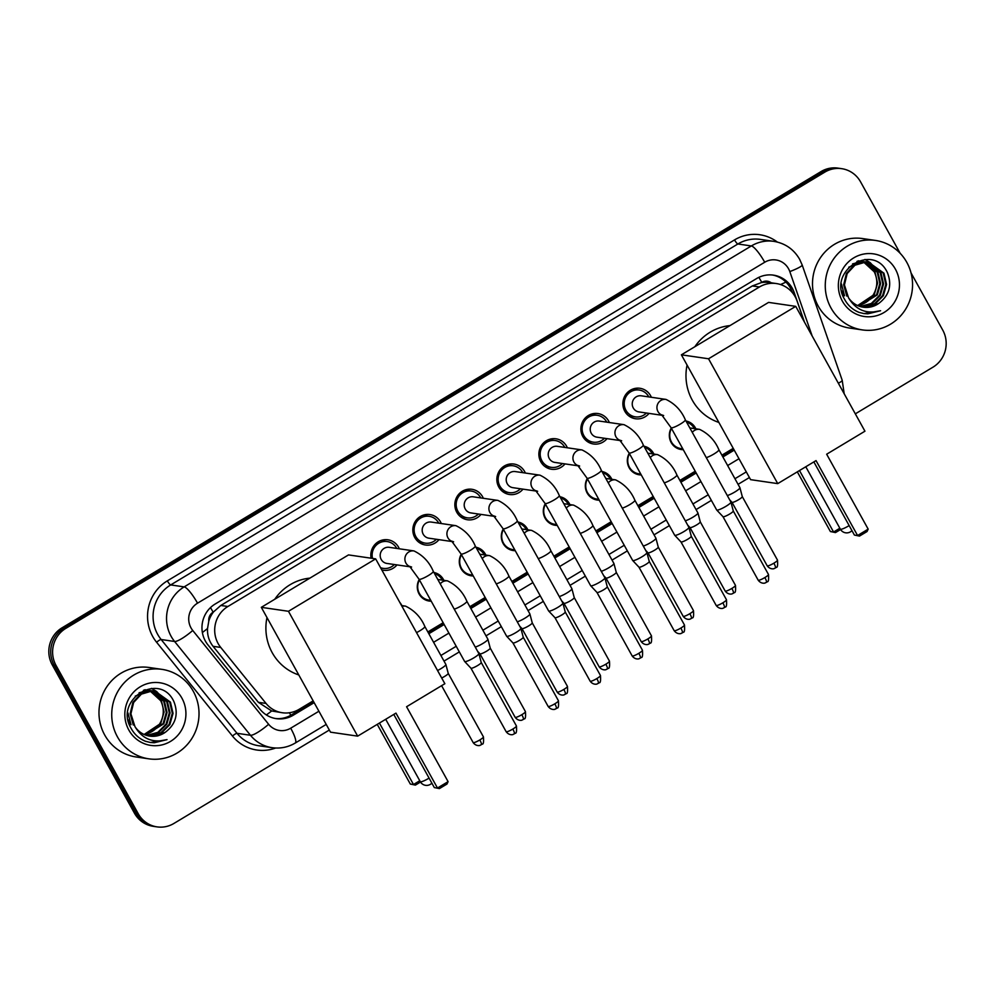<?xml version="1.0" encoding="UTF-8"?>
<svg xmlns="http://www.w3.org/2000/svg" width="995" height="995" viewBox="0 0 995 995"><rect width="100%" height="100%" fill="white"/><g stroke="black" fill="none" stroke-linecap="round" stroke-linejoin="round"><path stroke-width="1.49" d="M399.779 602.361A14.465 13.955 -81.7 0 1 401.843 605.594M433.932 572.511A14.465 13.955 -81.7 0 1 443.845 580.334M431.221 601.179A14.465 13.955 -81.7 0 1 419.206 579.525M475.933 547.25A14.465 13.955 -81.7 0 1 485.858 555.086M473.222 575.931A14.465 13.955 -81.7 0 1 461.22 554.277M517.947 522.002A14.465 13.955 -81.7 0 1 527.86 529.837M515.236 550.683A14.465 13.955 -81.7 0 1 503.234 529.029M559.961 496.754A14.465 13.955 -81.7 0 1 569.874 504.577M557.237 525.422A14.465 13.955 -81.7 0 1 545.235 503.769M601.963 471.506A14.465 13.955 -81.7 0 1 611.875 479.329M599.251 500.174A14.465 13.955 -81.7 0 1 587.249 478.52M643.976 446.245A14.465 13.955 -81.7 0 1 653.889 454.081M641.253 474.926A14.465 13.955 -81.7 0 1 629.25 453.272M685.978 420.997A14.465 13.955 -81.7 0 1 695.891 428.833M683.266 449.678A14.465 13.955 -81.7 0 1 671.264 428.012M371.11 558.207A15.398 14.85 -81.7 0 1 399.331 548.792M396.98 564.899A15.398 14.85 -81.7 0 1 381.781 569.911M438.982 539.651A15.398 14.85 -81.7 0 1 414.778 537.536A15.398 14.85 -81.7 0 1 429.915 514.552A15.398 14.85 -81.7 0 1 441.332 523.544M480.995 514.403A15.398 14.85 -81.7 0 1 456.792 512.288A15.398 14.85 -81.7 0 1 471.916 489.291A15.398 14.85 -81.7 0 1 483.346 498.296M522.997 489.142A15.398 14.85 -81.7 0 1 498.793 487.028A15.398 14.85 -81.7 0 1 513.93 464.043A15.398 14.85 -81.7 0 1 525.348 473.035M565.011 463.894A15.398 14.85 -81.7 0 1 540.807 461.779A15.398 14.85 -81.7 0 1 555.931 438.795A15.398 14.85 -81.7 0 1 567.361 447.787M607.012 438.646A15.398 14.85 -81.7 0 1 582.821 436.531A15.398 14.85 -81.7 0 1 597.945 413.547A15.398 14.85 -81.7 0 1 609.363 422.539M649.026 413.398A15.398 14.85 -81.7 0 1 624.823 411.283A15.398 14.85 -81.7 0 1 639.947 388.286A15.398 14.85 -81.7 0 1 651.377 397.291M804.246 321.696L797.057 300.987A27.126 26.168 98.3 0 0 795.154 296.721A27.126 26.168 98.3 0 0 776.324 283.55A27.126 26.168 98.3 0 0 759.434 286.983L227.905 606.49A27.126 26.168 98.3 0 0 220.741 647.434L266.038 703.428A27.126 26.168 98.3 0 0 282.269 712.743A27.126 26.168 98.3 0 0 299.159 709.298L313.164 700.878M208.788 621.129A27.126 26.168 -81.7 0 1 213.527 611.925L213.129 612.161A9.042 8.719 98.3 0 0 208.788 621.129L207.532 628.504C207.184 635.183 209.037 641.128 213.067 646.315L258.364 702.308L271.66 710.952L282.269 712.743M771.237 282.804A9.042 8.719 98.3 0 0 761.772 282.369L761.374 282.605A27.126 26.168 -81.7 0 1 769.234 282.518L776.324 283.55M761.374 282.605L752.332 285.951L220.815 605.457L213.527 611.925M427.85 631.937L443.161 622.733M469.851 606.689L485.174 597.485M511.865 581.441L527.176 572.237M553.879 556.193L569.19 546.976M595.881 530.932L611.191 521.728M637.894 505.684L653.205 496.48M679.896 480.436L695.207 471.232M721.91 455.175L733.24 448.359M329.333 730.031L173.938 823.437A27.126 26.168 -81.7 0 1 157.048 826.882A27.126 26.168 -81.7 0 1 138.218 813.711L56.043 665.456L54.153 665.182A27.126 26.168 -81.7 0 1 63.929 628.094L822.952 171.836A27.126 26.168 -81.7 0 1 839.842 168.391A27.126 26.168 -81.7 0 0 822.952 171.836L63.929 628.094A27.126 26.168 -81.7 0 0 54.153 665.182L136.327 813.437L54.153 665.182L52.262 664.909A27.126 26.168 -81.7 0 1 62.038 627.82L821.062 171.563A27.126 26.168 -81.7 0 1 837.952 168.118L841.733 168.677A27.126 26.168 -81.7 0 1 860.563 181.849L900.189 253.339M157.048 826.882L155.158 826.609A27.126 26.168 -81.7 0 1 136.327 813.437A27.126 26.168 -81.7 0 0 155.158 826.609L153.267 826.323A27.126 26.168 -81.7 0 1 134.437 813.151L52.262 664.909M804.433 322.019L794.209 292.58A27.126 26.168 98.3 0 0 792.306 288.314A27.126 26.168 98.3 0 0 773.463 275.142A27.126 26.168 98.3 0 0 756.573 278.575L215.181 604.015A27.126 26.168 98.3 0 0 208.005 644.959L260.105 709.348A27.126 26.168 98.3 0 0 276.336 718.664A27.126 26.168 98.3 0 0 293.226 715.231L314.146 702.657M772.518 275.018A27.126 26.168 -81.7 0 1 790.416 288.04A27.126 26.168 -81.7 0 1 792.318 292.306L792.48 292.766M911.022 272.879L942.738 330.091A27.126 26.168 -81.7 0 1 932.962 367.18L855.327 413.845M56.043 665.456A27.126 26.168 -81.7 0 1 65.807 628.367L824.83 172.11A27.126 26.168 -81.7 0 1 841.733 168.677M749.409 477.525L738.066 484.341M711.375 500.385L696.052 509.589M669.361 525.634L654.051 534.837M627.36 550.882L612.037 560.098M585.346 576.142L570.035 585.346M543.345 601.39L528.022 610.594M501.331 626.639L486.02 635.842M459.329 651.899L444.006 661.103M428.833 633.715L444.143 624.512M470.834 608.467L486.157 599.251M512.848 583.207L528.158 574.003M554.849 557.959L570.172 548.755M596.863 532.711L612.174 523.507M638.865 507.45L654.188 498.246M680.879 482.202L696.189 472.998M722.892 456.954L734.223 450.138M313.562 701.599L291.336 714.957A27.126 26.168 -81.7 0 1 275.391 718.514M733.638 449.081L722.295 455.897M695.604 471.941L680.294 481.145M653.603 497.189L638.28 506.393M611.589 522.437L596.279 531.653M569.588 547.698L554.265 556.901M527.574 572.946L512.263 582.15M485.572 598.194L470.249 607.398M443.559 623.455L428.248 632.658M830.987 307.965A45.21 43.618 -81.7 0 1 832.914 260.006A45.21 43.618 -81.7 0 1 875.426 240.429A45.21 43.618 -81.7 0 1 906.818 262.382A45.21 43.618 -81.7 0 1 904.89 310.353A45.21 43.618 -81.7 0 1 862.379 329.917A45.21 43.618 -81.7 0 1 830.987 307.965M862.379 329.917L849.63 328.064A45.21 43.618 -81.7 0 1 818.238 306.112A45.21 43.618 -81.7 0 1 820.154 258.14A45.21 43.618 -81.7 0 1 862.677 238.576L875.426 240.429M859.046 312.38L864.008 313.599L880.563 310.726C866.595 314.457 855.911 310.129 848.511 297.754A22.611 21.803 -81.7 0 0 863.274 307.206A22.611 21.803 -81.7 0 0 878.672 303.487C889.356 295.366 892.266 285.08 887.403 272.63C873.336 242.034 827.33 270.814 844.481 299.147C847.777 305.353 852.64 309.768 859.046 312.38M895.438 269.222A31.653 30.534 -81.7 0 1 884.045 312.492A31.653 30.534 -81.7 0 1 842.367 301.137A31.653 30.534 -81.7 0 1 853.76 257.867A31.653 30.534 -81.7 0 1 895.438 269.222M861.633 306.895L874.319 303.898L882.602 295.627L885.836 284.346L883.212 273.103L868.324 262.245M861.993 306.982L875.065 304.01L883.349 295.739L886.582 284.458L883.958 273.215L868.71 262.307L865.625 262.095L854.941 265.217L847.168 273.563L844.432 284.906L848.511 297.754M860.178 306.51L871.334 303.45L879.605 295.192L882.826 283.911L880.214 272.667L866.819 262.12M860.538 306.622L872.068 303.575L880.351 295.291L883.585 284.023L880.961 272.779L867.192 262.145M858.735 306.012L876.607 294.744L879.829 283.475L877.217 272.232L865.289 262.095M859.083 306.149L877.354 294.856L880.587 283.587L877.963 272.344L865.675 262.095M863.735 262.195L874.219 271.797C878.063 279.831 877.627 287.704 872.901 295.428A22.611 21.803 -81.7 0 1 857.503 305.49M857.653 305.565L874.356 294.421L877.59 283.152L874.966 271.896L864.133 262.158M868.71 262.307L864.866 261.983L854.195 265.105L846.409 273.451L843.685 284.794L846.795 296.112M866.446 262.033L865.327 261.809M866.832 262.058L861.869 261.548L852.603 263.862M841.745 290.975L843.797 295.677M865.7 261.859L862.628 261.66L848.772 267.182M841.434 283.936L844.556 295.789M864.916 261.983L863.822 261.685M863.449 261.598L862.329 261.374M863.822 261.623L857.566 261.163M865.302 261.983L864.195 261.697M862.702 261.424L856.956 261.411M863.374 262.046L862.292 261.66M861.919 261.548L860.824 261.237M860.451 261.15L859.332 260.939M860.824 261.188L858.461 260.814M863.772 262.021L862.677 261.648M862.304 261.548L861.197 261.262M859.705 260.988L858.386 260.839M864.929 259.446L870.065 262.543M870.202 262.655L875.451 268.414M863.1 307.181L866.147 307.38L878.672 303.487M863.772 313.562L867.802 313.835L880.563 310.726M117.46 736.885A45.21 43.618 -81.7 0 1 119.388 688.913A45.21 43.618 -81.7 0 1 161.899 669.349A45.21 43.618 -81.7 0 1 193.291 691.301A45.21 43.618 -81.7 0 1 191.363 739.26A45.21 43.618 -81.7 0 1 148.852 758.837A45.21 43.618 -81.7 0 1 117.46 736.885M148.852 758.837L136.104 756.971A45.21 43.618 -81.7 0 1 104.711 735.019A45.21 43.618 -81.7 0 1 106.627 687.06A45.21 43.618 -81.7 0 1 149.15 667.496L161.899 669.349M145.519 741.287L150.481 742.506L167.036 739.633C153.068 743.364 142.385 739.049 134.984 726.673A22.611 21.803 -81.7 0 0 149.748 736.113A22.611 21.803 -81.7 0 0 165.145 732.395C175.829 724.285 178.752 714 173.876 701.55C159.809 670.953 113.803 699.721 130.954 728.054C134.25 734.273 139.113 738.688 145.519 741.287M181.911 698.142A31.653 30.534 -81.7 0 1 170.518 741.399A31.653 30.534 -81.7 0 1 128.84 730.044A31.653 30.534 -81.7 0 1 140.233 686.786A31.653 30.534 -81.7 0 1 181.911 698.142M148.106 735.815L160.792 732.817L169.075 724.534L172.309 713.266L169.685 702.022L154.797 691.164M148.466 735.89L161.538 732.917L169.822 724.646L173.055 713.378L170.431 702.134L155.183 691.214L152.098 691.003L141.414 694.124L133.641 702.47L130.905 713.825L134.984 726.673M146.651 735.417L157.807 732.37L166.078 724.099L169.299 712.83L166.687 701.587L153.292 691.028M147.011 735.529L158.541 732.482L166.824 724.211L170.058 712.93L167.434 701.686L153.665 691.052M145.208 734.919L163.081 723.663L166.302 712.383L163.69 701.139L151.762 691.015M145.556 735.056L163.827 723.775L167.06 712.495L164.436 701.251L152.148 691.003M150.208 691.115L160.692 700.704C164.536 708.739 164.1 716.624 159.374 724.348A22.611 21.803 -81.7 0 1 143.976 734.409M144.138 734.472L160.829 723.34L164.063 712.059L161.439 700.816L150.606 691.077M155.183 691.214L151.339 690.891L140.668 694.012L132.882 702.37L130.158 713.713L133.268 725.032M152.919 690.94L151.8 690.729M153.305 690.978L148.342 690.455L139.076 692.781M128.218 719.895L130.27 724.596M152.185 690.779L149.101 690.567L135.245 696.102M127.907 712.855L131.029 724.696M151.389 690.891L150.295 690.592M149.922 690.505L148.802 690.294M150.295 690.542L144.039 690.07M151.775 690.903L150.668 690.617M149.175 690.343L143.429 690.331M149.847 690.965L148.765 690.58M148.392 690.455L147.297 690.157M146.924 690.07L145.805 689.858M147.297 690.095L144.934 689.734M150.245 690.94L149.15 690.567M148.777 690.455L147.67 690.182M146.178 689.908L144.872 689.759M151.402 688.366L156.538 691.463M156.675 691.562L161.924 697.321M149.573 736.089L152.621 736.3L165.145 732.395M150.245 742.469L154.275 742.755L167.036 739.633M718.875 422.427A49.738 47.971 -81.7 0 1 692.284 400.164A49.738 47.971 -81.7 0 1 687.072 365.053M694.858 346.72A49.738 47.971 -81.7 0 1 729.957 325.614M816.037 460.598L857.566 535.509L868.175 529.129L826.658 454.217L864.941 431.196L795.739 306.36L708.539 358.772L777.742 483.62L816.037 460.598M813.86 461.916L854.394 535.049L859.469 536.094L867.055 531.529L868.175 529.129M777.742 483.62L750.591 479.652L681.388 354.817L768.588 302.393L795.739 306.36M708.539 358.772L681.388 354.817M859.469 536.094L854.394 535.049M840.576 529.527L835.477 532.586L830.402 531.541L797.318 471.854M830.402 531.541L833.574 532.014L799.495 470.548M835.477 532.586L833.574 532.014L839.855 528.233M298.798 674.946A49.738 47.971 -81.7 0 1 272.207 652.683A49.738 47.971 -81.7 0 1 266.983 617.572M274.782 599.239A49.738 47.971 -81.7 0 1 309.88 578.132M395.96 713.116L437.477 788.028L448.098 781.647L406.582 706.736L444.864 683.714L375.662 558.867L288.463 611.291L357.665 736.138L395.96 713.116M393.784 714.435L434.317 787.567L439.392 788.6L446.979 784.048L448.098 781.647M357.665 736.138L330.514 732.171L261.312 607.336L348.511 554.912L375.662 558.867M288.463 611.291L261.312 607.336M439.392 788.6L434.317 787.567M420.499 782.045L415.4 785.105L410.326 784.06L377.242 724.372M410.326 784.06L413.497 784.52L379.418 723.054M415.4 785.105L413.497 784.52L419.778 780.752M648.79 396.905A13.569 13.084 98.3 0 0 626.464 395.898A13.569 13.084 98.3 0 0 646.439 413.012M663.665 415.524L661.725 414.878L671.09 427.713A8.134 1.331 151 0 0 679.908 424.33A8.134 1.331 151 0 0 680.331 424.081A8.134 1.331 151 0 0 685.331 419.828C681.413 410.574 674.971 403.771 666.016 399.418L641.265 395.811A8.134 7.848 98.3 0 0 633.268 407.962A8.134 7.848 98.3 0 0 638.914 411.918L662.247 415.325M685.331 419.828L730.915 502.065A8.134 1.331 151 0 1 730.939 502.114A8.134 1.331 151 0 1 725.927 506.318A8.134 1.331 151 0 1 716.972 510.112A8.134 1.331 151 0 1 716.711 510A8.134 1.331 151 0 1 716.674 509.962L671.09 427.713M764.869 577.548A5.883 0.958 151 0 0 768.476 574.476L733.278 510.982A5.883 0.958 151 0 1 733.278 511.007A5.883 0.958 151 0 1 729.658 514.042A5.883 0.958 151 0 1 723.191 516.778A5.883 0.958 151 0 1 723.004 516.691A5.883 0.958 151 0 1 722.979 516.666L758.19 580.184C761.461 584.562 765.764 582.921 765.105 582.933L766.361 582.361A5.883 1.219 -121 0 0 764.869 577.548A5.883 0.958 151 0 1 758.19 580.184M606.776 422.166A13.569 13.084 98.3 0 0 584.451 421.146A13.569 13.084 98.3 0 0 604.438 438.273M621.651 440.785L619.711 440.126L629.089 452.961A8.134 1.331 151 0 0 637.894 449.591A8.134 1.331 151 0 0 638.33 449.33A8.134 1.331 151 0 0 643.317 445.076C639.399 435.822 632.969 429.019 624.002 424.666L599.264 421.059A8.134 7.848 98.3 0 0 591.254 433.223A8.134 7.848 98.3 0 0 596.913 437.166L620.233 440.574M643.317 445.076L688.913 527.313A8.134 1.331 151 0 1 688.926 527.362A8.134 1.331 151 0 1 683.913 531.579A8.134 1.331 151 0 1 674.971 535.36A8.134 1.331 151 0 1 674.709 535.248A8.134 1.331 151 0 1 674.672 535.21L629.089 452.961M722.855 602.808A5.883 0.958 151 0 0 726.462 599.736L691.264 536.23A5.883 0.958 151 0 1 691.276 536.255A5.883 0.958 151 0 1 687.644 539.29A5.883 0.958 151 0 1 681.189 542.026A5.883 0.958 151 0 1 681.003 541.952A5.883 0.958 151 0 1 680.978 541.914L716.176 605.433C719.447 609.811 723.763 608.169 723.104 608.181L724.348 607.622A5.883 1.219 -121 0 0 722.855 602.808A5.883 0.958 151 0 1 716.176 605.433M564.774 447.414A13.569 13.084 98.3 0 0 542.449 446.407A13.569 13.084 98.3 0 0 562.424 463.521M579.65 466.033L577.709 465.386L587.075 478.222A8.134 1.331 151 0 0 595.881 474.839A8.134 1.331 151 0 0 596.316 474.578A8.134 1.331 151 0 0 601.316 470.324C597.398 461.071 590.955 454.267 582 449.927L557.25 446.32A8.134 7.848 98.3 0 0 549.252 458.471A8.134 7.848 98.3 0 0 554.899 462.426L578.232 465.822M601.316 470.324L646.899 552.573A8.134 1.331 151 0 1 646.924 552.623A8.134 1.331 151 0 1 641.912 556.827A8.134 1.331 151 0 1 632.957 560.62A8.134 1.331 151 0 1 632.696 560.508A8.134 1.331 151 0 1 632.658 560.459L587.075 478.222M682.122 632.907A5.883 1.219 -121 0 0 682.346 632.87A5.883 1.219 -121 0 0 680.854 628.056A5.883 0.958 151 0 0 684.461 624.984L649.262 561.491A5.883 0.958 151 0 1 649.262 561.503A5.883 0.958 151 0 1 645.643 564.538A5.883 0.958 151 0 1 639.176 567.274A5.883 0.958 151 0 1 638.989 567.2A5.883 0.958 151 0 1 638.964 567.162M522.761 472.662A13.569 13.084 98.3 0 0 500.435 471.655A13.569 13.084 98.3 0 0 520.422 488.769M537.636 491.281L535.696 490.635L545.073 503.47A8.134 1.331 151 0 0 553.879 500.087A8.134 1.331 151 0 0 554.314 499.838A8.134 1.331 151 0 0 559.302 495.572C555.384 486.319 548.954 479.528 539.986 475.175L515.236 471.568A8.134 7.848 98.3 0 0 507.239 483.719A8.134 7.848 98.3 0 0 512.898 487.674L536.218 491.082M559.302 495.572L604.898 577.821A8.134 1.331 151 0 1 604.91 577.871A8.134 1.331 151 0 1 599.898 582.075A8.134 1.331 151 0 1 590.955 585.868A8.134 1.331 151 0 1 590.694 585.756A8.134 1.331 151 0 1 590.657 585.707L545.073 503.47M640.121 658.155A5.883 1.219 -121 0 0 640.332 658.118A5.883 1.219 -121 0 0 638.84 653.305A5.883 0.958 151 0 0 642.447 650.232L607.248 586.739A5.883 0.958 151 0 1 607.261 586.751A5.883 0.958 151 0 1 603.629 589.799A5.883 0.958 151 0 1 597.174 592.535A5.883 0.958 151 0 1 596.988 592.448A5.883 0.958 151 0 1 596.963 592.423M480.759 497.91A13.569 13.084 98.3 0 0 458.434 496.903A13.569 13.084 98.3 0 0 478.408 514.017M495.634 516.529L493.694 515.883L503.06 528.718A8.134 1.331 151 0 0 511.865 525.348A8.134 1.331 151 0 0 512.301 525.086A8.134 1.331 151 0 0 517.3 520.833C513.383 511.579 506.94 504.776 497.985 500.423L473.234 496.816A8.134 7.848 98.3 0 0 465.237 508.98A8.134 7.848 98.3 0 0 470.884 512.922L494.216 516.33M517.3 520.833L562.884 603.069A8.134 1.331 151 0 1 562.909 603.119A8.134 1.331 151 0 1 557.896 607.323A8.134 1.331 151 0 1 548.942 611.117A8.134 1.331 151 0 1 548.68 611.005A8.134 1.331 151 0 1 548.643 610.967L503.06 528.718M598.107 683.403A5.883 1.219 -121 0 0 598.331 683.378A5.883 1.219 -121 0 0 596.838 678.565A5.883 0.958 151 0 0 600.445 675.481L565.247 611.987A5.883 0.958 151 0 1 565.247 612.012A5.883 0.958 151 0 1 561.628 615.047A5.883 0.958 151 0 1 555.16 617.783A5.883 0.958 151 0 1 554.974 617.708A5.883 0.958 151 0 1 554.949 617.671M438.745 523.171A13.569 13.084 98.3 0 0 416.42 522.164A13.569 13.084 98.3 0 0 436.407 539.278M453.62 541.79L451.68 541.131L461.058 553.979A8.134 1.331 151 0 0 469.864 550.596A8.134 1.331 151 0 0 470.299 550.334A8.134 1.331 151 0 0 475.287 546.081C471.369 536.827 464.939 530.024 455.971 525.683L431.221 522.064A8.134 7.848 98.3 0 0 423.223 534.228A8.134 7.848 98.3 0 0 428.882 538.183L452.203 541.578M475.287 546.081L520.882 628.318A8.134 1.331 151 0 1 520.895 628.38A8.134 1.331 151 0 1 515.883 632.584A8.134 1.331 151 0 1 506.928 636.377A8.134 1.331 151 0 1 506.666 636.265A8.134 1.331 151 0 1 506.642 636.215L461.058 553.979M556.106 708.664A5.883 1.219 -121 0 0 556.317 708.627A5.883 1.219 -121 0 0 554.824 703.813A5.883 0.958 151 0 0 558.431 700.741L523.233 637.235A5.883 0.958 151 0 1 523.233 637.26A5.883 0.958 151 0 1 519.614 640.295A5.883 0.958 151 0 1 513.159 643.031A5.883 0.958 151 0 1 512.96 642.957A5.883 0.958 151 0 1 512.947 642.919M396.744 548.419A13.569 13.084 98.3 0 0 372.516 558.406M411.619 567.038L409.679 566.391L419.044 579.227A8.134 1.331 151 0 0 427.85 575.844A8.134 1.331 151 0 0 428.285 575.595A8.134 1.331 151 0 0 433.285 571.329C429.367 562.076 422.925 555.272 413.97 550.931L389.219 547.325A8.134 7.848 98.3 0 0 381.222 559.476A8.134 7.848 98.3 0 0 386.868 563.431L410.201 566.827M433.285 571.329L478.869 653.578A8.134 1.331 151 0 1 478.894 653.628A8.134 1.331 151 0 1 473.881 657.832A8.134 1.331 151 0 1 464.926 661.625A8.134 1.331 151 0 1 464.665 661.513A8.134 1.331 151 0 1 464.628 661.464L419.044 579.227M514.092 733.912A5.883 1.219 -121 0 0 514.315 733.875A5.883 1.219 -121 0 0 512.823 729.061A5.883 0.958 151 0 0 516.43 725.989L481.232 662.496A5.883 0.958 151 0 1 481.232 662.508A5.883 0.958 151 0 1 477.612 665.543A5.883 0.958 151 0 1 471.145 668.292A5.883 0.958 151 0 1 470.958 668.205A5.883 0.958 151 0 1 470.933 668.18L464.665 661.513M380.55 567.672A13.569 13.084 98.3 0 0 394.393 564.526M694.361 428.609A13.569 13.084 98.3 0 0 686.6 422.129M671.501 428.459A13.569 13.084 98.3 0 0 682.719 448.695M706.288 457.625A8.134 1.331 151 0 0 713.477 454.28A8.134 1.331 151 0 0 713.912 454.019A8.134 1.331 151 0 0 718.9 449.765L739.919 487.687A8.134 1.331 151 0 1 739.944 487.737A8.134 1.331 151 0 1 734.932 491.94A8.134 1.331 151 0 1 727.308 495.547M742.27 496.592A5.883 0.958 151 0 1 742.282 496.629A5.883 0.958 151 0 1 738.663 499.664A5.883 0.958 151 0 1 732.208 502.4A5.883 0.958 151 0 1 732.009 502.326A5.883 0.958 151 0 1 731.984 502.288L767.195 565.807C770.466 570.185 774.769 568.543 774.11 568.555L775.366 567.996A5.883 1.219 -121 0 0 773.874 563.182A5.883 0.958 151 0 1 767.195 565.807M652.347 453.857A13.569 13.084 98.3 0 0 644.598 447.377M629.499 453.708A13.569 13.084 98.3 0 0 640.718 473.956M664.274 482.873A8.134 1.331 151 0 0 671.476 479.528A8.134 1.331 151 0 0 671.899 479.279A8.134 1.331 151 0 0 676.899 475.025L697.918 512.947A8.134 1.331 151 0 1 697.943 512.997A8.134 1.331 151 0 1 692.918 517.201A8.134 1.331 151 0 1 685.294 520.795M700.269 521.84A5.883 0.958 151 0 1 700.281 521.877A5.883 0.958 151 0 1 696.662 524.912A5.883 0.958 151 0 1 690.194 527.649A5.883 0.958 151 0 1 690.008 527.574A5.883 0.958 151 0 1 689.983 527.537L725.193 591.055C728.452 595.433 732.768 593.791 732.109 593.804L733.365 593.244A5.883 1.219 -121 0 0 731.86 588.431A5.883 0.958 151 0 1 725.193 591.055M610.345 479.105A13.569 13.084 98.3 0 0 602.584 472.625M587.485 478.968A13.569 13.084 98.3 0 0 598.704 499.204M622.261 508.134A8.134 1.331 151 0 0 629.462 504.788A8.134 1.331 151 0 0 629.897 504.527A8.134 1.331 151 0 0 634.885 500.274L655.904 538.196A8.134 1.331 151 0 1 655.929 538.245A8.134 1.331 151 0 1 650.917 542.449A8.134 1.331 151 0 1 643.292 546.056M658.255 547.088A5.883 0.958 151 0 1 658.267 547.126A5.883 0.958 151 0 1 654.648 550.16A5.883 0.958 151 0 1 648.193 552.909A5.883 0.958 151 0 1 647.994 552.822A5.883 0.958 151 0 1 647.969 552.797L683.179 616.303C686.45 620.693 690.754 619.039 690.095 619.064L691.351 618.492A5.883 1.219 -121 0 0 689.858 613.679A5.883 0.958 151 0 1 683.179 616.303M568.332 504.353A13.569 13.084 98.3 0 0 560.583 497.886M545.484 504.216A13.569 13.084 98.3 0 0 556.702 524.452M580.259 533.382A8.134 1.331 151 0 0 587.46 530.037A8.134 1.331 151 0 0 587.883 529.775A8.134 1.331 151 0 0 592.883 525.522L613.903 563.444A8.134 1.331 151 0 1 613.927 563.493A8.134 1.331 151 0 1 608.903 567.697A8.134 1.331 151 0 1 601.279 571.304M647.844 638.927A5.883 0.958 151 0 0 651.451 635.855L616.253 572.361A5.883 0.958 151 0 1 616.266 572.386A5.883 0.958 151 0 1 612.646 575.421A5.883 0.958 151 0 1 606.179 578.157A5.883 0.958 151 0 1 605.992 578.07A5.883 0.958 151 0 1 605.967 578.045L641.178 641.564C644.437 645.942 648.752 644.3 648.093 644.312L649.349 643.753A5.883 1.219 -121 0 0 647.844 638.927A5.883 0.958 151 0 1 641.178 641.564M526.33 529.614A13.569 13.084 98.3 0 0 518.569 523.134M503.47 529.464A13.569 13.084 98.3 0 0 514.689 549.713M538.245 558.63A8.134 1.331 151 0 0 545.447 555.285A8.134 1.331 151 0 0 545.882 555.036A8.134 1.331 151 0 0 550.869 550.77L571.889 588.692A8.134 1.331 151 0 1 571.914 588.754A8.134 1.331 151 0 1 566.901 592.958A8.134 1.331 151 0 1 559.277 596.552M607.124 669.038A5.883 1.219 -121 0 0 607.336 669.001A5.883 1.219 -121 0 0 605.843 664.187A5.883 0.958 151 0 0 609.45 661.115L574.252 597.609A5.883 0.958 151 0 1 574.252 597.634A5.883 0.958 151 0 1 570.632 600.669A5.883 0.958 151 0 1 564.165 603.405A5.883 0.958 151 0 1 563.978 603.331A5.883 0.958 151 0 1 563.954 603.293M484.316 554.862A13.569 13.084 98.3 0 0 476.568 548.382M461.469 554.725A13.569 13.084 98.3 0 0 472.687 574.961M496.244 583.878A8.134 1.331 151 0 0 503.433 580.545A8.134 1.331 151 0 0 503.868 580.284A8.134 1.331 151 0 0 508.868 576.03L529.887 613.952A8.134 1.331 151 0 1 529.9 614.002A8.134 1.331 151 0 1 524.887 618.206A8.134 1.331 151 0 1 517.263 621.8M565.11 694.286A5.883 1.219 -121 0 0 565.322 694.249A5.883 1.219 -121 0 0 563.829 689.436A5.883 0.958 151 0 0 567.436 686.363L532.238 622.87A5.883 0.958 151 0 1 532.25 622.882A5.883 0.958 151 0 1 528.631 625.917A5.883 0.958 151 0 1 522.164 628.666A5.883 0.958 151 0 1 521.977 628.579A5.883 0.958 151 0 1 521.952 628.541M442.315 580.11A13.569 13.084 98.3 0 0 434.554 573.642M419.455 579.973A13.569 13.084 98.3 0 0 430.673 600.209M454.23 609.139A8.134 1.331 151 0 0 461.431 605.793A8.134 1.331 151 0 0 461.867 605.532A8.134 1.331 151 0 0 466.854 601.279L487.873 639.2A8.134 1.331 151 0 1 487.898 639.25A8.134 1.331 151 0 1 482.886 643.454A8.134 1.331 151 0 1 475.262 647.061M523.109 719.534A5.883 1.219 -121 0 0 523.32 719.497A5.883 1.219 -121 0 0 521.828 714.684A5.883 0.958 151 0 0 525.435 711.612L490.236 648.118A5.883 0.958 151 0 1 490.236 648.131A5.883 0.958 151 0 1 486.617 651.178A5.883 0.958 151 0 1 480.15 653.914A5.883 0.958 151 0 1 479.963 653.827A5.883 0.958 151 0 1 479.938 653.802M416.532 632.609A8.134 1.331 151 0 0 419.417 631.041A8.134 1.331 151 0 0 419.853 630.78A8.134 1.331 151 0 0 424.853 626.527L445.872 664.449A8.134 1.331 151 0 1 445.884 664.498A8.134 1.331 151 0 1 440.872 668.702A8.134 1.331 151 0 1 437.564 670.53M481.095 744.782A5.883 1.219 -121 0 0 481.306 744.757A5.883 1.219 -121 0 0 479.814 739.944A5.883 0.958 151 0 0 483.421 736.872L448.223 673.366A5.883 0.958 151 0 1 448.235 673.391A5.883 0.958 151 0 1 444.616 676.426A5.883 0.958 151 0 1 441.693 677.993M202.383 632.521A27.126 5.348 -39 0 0 207.532 628.504M761.772 282.369A27.126 5.622 -121 0 0 758.849 277.356M290.727 715.305A27.126 5.622 -121 0 0 289.47 712.756M780.528 284.533A27.126 3.395 -19.1 0 0 785.926 282.082M266.361 714.945A27.126 5.348 -39 0 0 271.66 710.952M213.129 612.161A27.126 5.622 -121 0 0 210.48 607.622M752.332 285.951L759.434 286.983M258.364 702.308L266.038 703.428M213.067 646.315L220.741 647.434M220.815 605.457L227.905 606.49M62.038 627.82L65.807 628.367M821.062 171.563L824.83 172.11M134.437 813.151L138.218 813.711M812.144 335.949L789.806 271.585A18.084 17.45 98.3 0 0 788.525 268.737A18.084 17.45 98.3 0 0 764.707 262.245L197.532 603.181A18.084 17.45 98.3 0 0 191.015 627.907A18.084 17.45 98.3 0 0 192.744 630.482L268.625 724.273A18.084 17.45 98.3 0 0 290.702 728.191L318.91 711.238M268.625 724.273A18.084 3.557 -39 0 1 250.466 735.268L174.598 641.476A36.168 34.887 -81.7 0 1 171.128 636.34A36.168 34.887 -81.7 0 1 184.162 586.888L751.337 245.952A36.168 34.887 -81.7 0 1 773.861 241.362L760.404 239.397A36.168 34.887 98.3 0 0 737.88 243.986L170.705 584.923A36.168 34.887 98.3 0 0 157.67 634.375A36.168 34.887 98.3 0 0 161.14 639.511L237.009 733.303A36.168 34.887 98.3 0 0 258.65 745.728L272.108 747.68A36.168 34.887 -81.7 0 1 250.466 735.268L237.009 733.303A4.527 0.895 141 0 0 232.469 736.051L156.601 642.26A40.695 39.253 -81.7 0 1 167.359 580.856L734.534 239.907A4.527 0.933 -121 0 0 737.88 243.986L751.337 245.952A18.084 3.744 59 0 1 764.707 262.245M156.601 642.26A4.527 0.895 141 0 1 161.14 639.511L174.598 641.476A18.084 3.557 -39 0 0 192.744 630.482M734.534 239.907A40.695 39.253 -81.7 0 1 777.319 242.046M275.615 748.016A40.695 39.253 -81.7 0 1 232.469 736.051M197.532 603.181A18.084 3.744 59 0 0 184.162 586.888L170.705 584.923A4.527 0.933 -121 0 1 167.359 580.856M433.584 642.297L448.907 633.094M475.598 617.049L490.908 607.846M517.599 591.789L532.922 582.585M559.613 566.541L574.923 557.337M601.614 541.292L616.937 532.089M643.628 516.044L658.939 506.828M685.642 490.784L700.953 481.58M727.643 465.536L738.986 458.72M290.702 728.191A18.084 3.744 59 0 1 295.304 743.004L326.211 724.422M838.35 383.224A18.084 2.264 -19.1 0 0 842.205 380.289L802.169 264.956A18.084 2.264 -19.1 0 1 789.806 271.585M792.318 292.306L794.209 292.58M291.336 714.957L293.226 715.231M805.788 466.767L840.365 529.166A7.239 1.182 -29 0 0 840.626 529.303A7.239 1.182 -29 0 0 848.586 525.932A7.239 1.182 -29 0 0 849.158 525.584M385.699 719.285L420.288 781.684A7.239 1.182 -29 0 0 420.549 781.821A7.239 1.182 -29 0 0 428.509 778.451A7.239 1.182 -29 0 0 429.069 778.102M766.138 582.398A5.883 1.219 -121 0 0 766.361 582.361L767.257 581.702C768.463 582.075 768.861 579.675 768.476 574.476M666.016 399.418A8.134 7.848 98.3 0 0 661.973 415.077M724.136 607.659A5.883 1.219 -121 0 0 724.348 607.622L725.255 606.95C726.449 607.323 726.847 604.923 726.462 599.736M624.002 424.666A8.134 7.848 98.3 0 0 619.972 440.325M582 449.927A8.134 7.848 98.3 0 0 577.958 465.585M680.854 628.056A5.883 0.958 151 0 1 674.175 630.681L638.977 567.187L632.696 560.508M539.986 475.175A8.134 7.848 98.3 0 0 535.957 490.833M638.84 653.305A5.883 0.958 151 0 1 632.161 655.929L596.963 592.435M497.985 500.423A8.134 7.848 98.3 0 0 493.943 516.082M596.838 678.565A5.883 0.958 151 0 1 590.159 681.189L554.961 617.684L548.68 611.005M455.971 525.683A8.134 7.848 98.3 0 0 451.941 541.342M554.824 703.813A5.883 0.958 151 0 1 548.145 706.438L512.947 642.944M413.97 550.931A8.134 7.848 98.3 0 0 409.928 566.59M512.823 729.061A5.883 0.958 151 0 1 506.144 731.686L470.946 668.192M775.155 568.021A5.883 1.219 -121 0 0 775.366 567.996L776.274 567.324C777.468 567.697 777.866 565.297 777.481 560.098A5.883 0.958 151 0 1 773.874 563.182M689.833 427.937L699.584 429.367A8.134 7.848 98.3 0 0 692.296 432.39M733.141 593.281A5.883 1.219 -121 0 0 733.365 593.244L734.26 592.572C735.454 592.958 735.865 590.545 735.467 585.358A5.883 0.958 151 0 1 731.86 588.431M647.82 453.198L657.583 454.615A8.134 7.848 98.3 0 0 650.282 457.638M691.139 618.529A5.883 1.219 -121 0 0 691.351 618.492L692.246 617.833C693.453 618.206 693.851 615.793 693.465 610.607A5.883 0.958 151 0 1 689.858 613.679M605.818 478.446L615.569 479.864A8.134 7.848 98.3 0 0 608.281 482.886M649.126 643.777A5.883 1.219 -121 0 0 649.349 643.753L650.245 643.081C651.439 643.454 651.849 641.054 651.451 635.855M563.804 503.694L573.568 505.124A8.134 7.848 98.3 0 0 566.267 508.146M521.803 528.954L531.554 530.372A8.134 7.848 98.3 0 0 524.265 533.395M605.843 664.187A5.883 0.958 151 0 1 599.164 666.812L563.966 603.318L561.653 600.843M479.789 554.203L489.552 555.62A8.134 7.848 98.3 0 0 482.252 558.643M563.829 689.436A5.883 0.958 151 0 1 557.163 692.06L521.965 628.566M437.788 579.451L447.539 580.881A8.134 7.848 98.3 0 0 440.25 583.891M521.828 714.684A5.883 0.958 151 0 1 515.149 717.308L479.951 653.814L477.637 651.352M401.532 605.545L405.537 606.129A8.134 7.848 98.3 0 0 402.03 606.44M479.814 739.944A5.883 0.958 151 0 1 473.147 742.568L441.606 685.679M802.169 264.956L799.619 259.272C793.799 249.272 785.204 243.302 773.861 241.362M272.108 747.68C280.366 748.8 288.09 747.245 295.304 743.004M440.897 655.481L456.207 646.277M482.898 630.233L498.221 621.017M524.912 604.972L540.223 595.769M566.914 579.724L582.237 570.521M608.928 554.476L624.238 545.272M650.941 529.216L666.252 520.012M692.943 503.967L708.253 494.764M734.957 478.719L746.287 471.904M844.195 393.771L842.205 380.289M840.365 529.166A7.239 7.239 0 0 0 851.944 530.633M420.288 781.684A7.239 7.239 0 0 0 431.867 783.152M639.213 390.028L632.745 389.082M723.004 516.691L716.711 510M635.295 416.88L628.828 415.935M733.278 511.007L730.939 502.114M597.211 415.276L590.731 414.33M681.003 541.952L674.709 535.248M593.294 442.128L586.826 441.183M691.276 536.255L688.926 527.362M684.461 624.984C684.846 630.171 684.436 632.584 683.242 632.198L681.09 633.442C681.749 633.417 677.446 635.059 674.175 630.681M555.198 440.536L548.73 439.591M551.28 467.376L544.812 466.431M649.262 561.503L646.924 552.623M642.447 650.232C642.832 655.419 642.434 657.832 641.24 657.459L639.088 658.69C639.748 658.665 635.432 660.319 632.161 655.929M513.196 465.784L506.716 464.839M596.988 592.448L590.694 585.756M509.278 492.624L502.811 491.679M607.261 586.751L604.91 577.871M600.445 675.481C600.831 680.679 600.42 683.08 599.226 682.707L597.075 683.938C597.734 683.926 593.43 685.567 590.159 681.189M471.182 491.032L464.715 490.087M467.264 517.885L460.797 516.94M565.247 612.012L562.909 603.119M558.431 700.741C558.817 705.928 558.419 708.328 557.225 707.955L555.073 709.186C555.732 709.174 551.417 710.816 548.145 706.438M429.181 516.293L422.701 515.348M512.96 642.957L506.666 636.265M425.263 543.133L418.796 542.188M523.233 637.26L520.895 628.38M516.43 725.989C516.815 731.176 516.405 733.589 515.211 733.215L513.059 734.447C513.718 734.422 509.415 736.064 506.144 731.686M387.167 541.541L380.699 540.596M383.249 568.381L380.737 568.021M481.232 662.508L478.894 653.628M718.9 449.765C714.982 440.511 708.552 433.708 699.584 429.367M732.009 502.326L729.683 499.838M680.866 448.571L676.538 447.937M777.481 560.098L742.282 496.604L739.944 487.737M676.899 475.025C672.981 465.76 666.538 458.969 657.583 454.615M690.008 527.574L687.669 525.099M638.865 473.819L634.524 473.185M735.467 585.358L700.269 521.853L697.943 512.997M634.885 500.274C630.967 491.02 624.537 484.217 615.569 479.864M647.994 552.822L645.668 550.347M596.851 499.067L592.522 498.445M693.465 610.607L658.267 547.113L655.929 538.245M592.883 525.522C588.965 516.268 582.523 509.465 573.568 505.124M605.992 578.07L603.654 575.595M554.849 524.328L550.509 523.693M616.266 572.386L613.927 563.493M609.45 661.115C609.835 666.302 609.438 668.702 608.231 668.329L606.079 669.56C606.739 669.548 602.435 671.19 599.164 666.812M550.869 550.77C546.951 541.516 540.521 534.713 531.554 530.372M512.835 549.576L508.507 548.942M574.252 597.634L571.914 588.754M567.436 686.363C567.834 691.55 567.424 693.963 566.23 693.59L564.078 694.821C564.737 694.796 560.421 696.438 557.163 692.06M508.868 576.03C504.95 566.777 498.507 559.974 489.552 555.62M521.977 628.579L519.639 626.104M470.834 574.824L466.493 574.19M532.25 622.882L529.9 614.002M525.435 711.612C525.82 716.798 525.422 719.211 524.216 718.838L522.064 720.069C522.723 720.044 518.42 721.698 515.149 717.308M466.854 601.279C462.936 592.025 456.506 585.222 447.539 580.881M428.82 600.084L424.492 599.45M490.236 648.131L487.898 639.25M483.421 736.872C483.819 742.059 483.408 744.459 482.214 744.086L480.063 745.317C480.722 745.305 476.406 746.946 473.147 742.568M424.853 626.527C420.935 617.273 414.492 610.47 405.537 606.129M448.235 673.391L445.884 664.498"/></g></svg>
